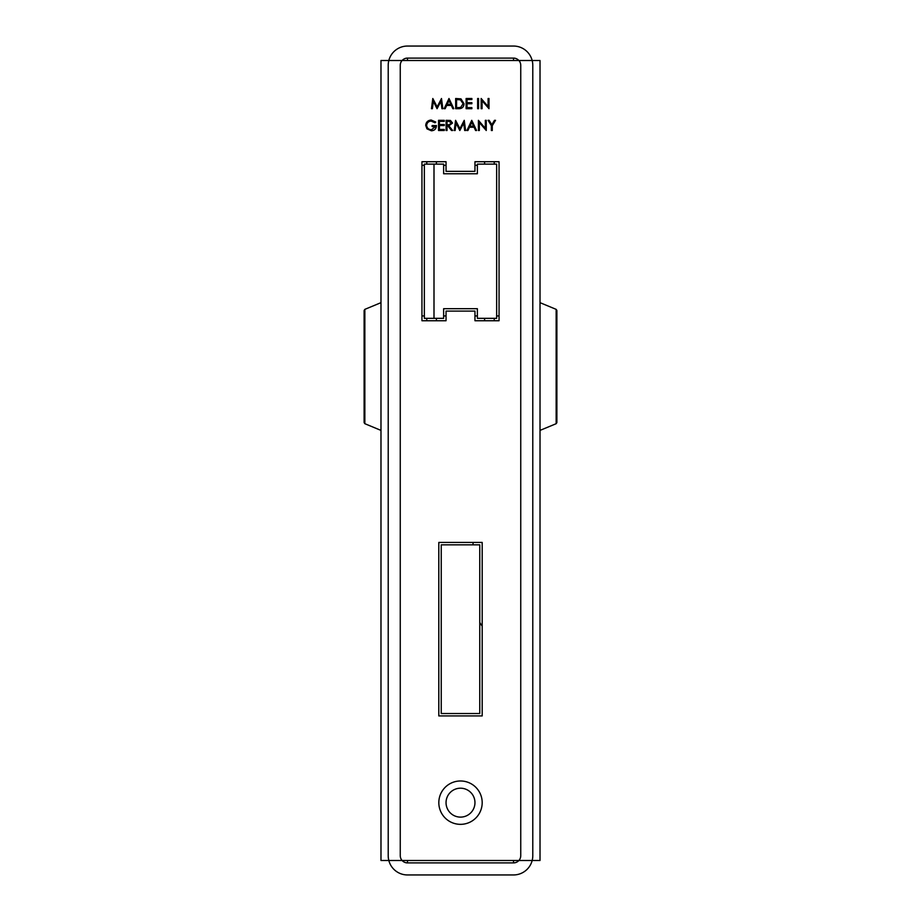 <?xml version="1.0" encoding="UTF-8"?>
<svg xmlns="http://www.w3.org/2000/svg" width="921" height="921" viewBox="0 0 921 921"><rect width="100%" height="100%" fill="white"/><g stroke="black" fill="none" stroke-linecap="round" stroke-linejoin="round"><path stroke-width="1.38" d="M532.787 855.678L532.787 65.322A19.272 19.272 0 0 0 513.515 46.05L407.485 46.05A19.272 19.272 0 0 0 388.213 65.322L388.213 855.678A19.272 19.272 0 0 0 407.485 874.95L513.515 874.95A19.272 19.272 0 0 0 532.787 855.678M400.255 65.322L400.255 855.678A7.23 7.23 0 0 0 407.485 862.896L513.515 862.896A7.23 7.23 0 0 0 520.745 855.678L520.745 65.322A7.23 7.23 0 0 0 513.515 58.104L407.485 58.104A7.23 7.23 0 0 0 400.255 65.322M441.228 544.841L441.228 713.51L479.772 713.51L479.772 544.841L441.228 544.841M424.351 315.926L421.945 315.926L421.945 320.738L446.04 320.738L446.04 311.102L474.96 311.102L474.96 320.738L499.055 320.738L499.055 315.926L496.649 315.926M424.351 164.122L424.351 318.332L443.634 318.332L443.634 308.696L477.366 308.696L477.366 318.332L496.649 318.332L496.649 164.122L477.366 164.122L477.366 173.758L443.634 173.758L443.634 164.122L424.351 164.122M433.998 164.122L433.998 318.332M489.143 120.317L491.826 124.703L494.496 120.317L495.544 120.317L492.275 125.67L492.275 130.517L491.365 130.517L491.365 125.67L488.095 120.317L489.143 120.317M478.413 120.317L485.344 128.353L485.344 120.317L486.265 120.317L486.265 130.517L479.334 122.505L479.334 130.517L478.413 130.517L478.413 120.317M476.583 130.517L475.593 130.517L474.085 127.248L469.457 127.248L467.903 130.517L466.912 130.517L471.748 120.317L476.583 130.517M455.573 120.317L459.913 128.687L464.242 120.317L465.6 130.517L464.679 130.517L463.7 123.184L459.821 130.517L456.114 123.161L455.147 130.517L454.226 130.517L455.573 120.317M435.783 122.056L435 122.804L431.166 121.1C428.472 121.307 426.964 122.723 426.63 125.371C427.022 128.134 428.633 129.585 431.465 129.734L435.518 126.591L432.122 126.591L432.122 125.555L436.439 125.555C436.301 128.813 434.608 130.552 431.385 130.782L426.964 128.848L425.709 125.417C426.032 122.09 427.862 120.306 431.201 120.052L435.783 122.056M482.19 542.423L438.81 542.423L438.81 715.916L482.19 715.916L482.19 542.423M499.055 320.738L499.055 161.716L474.96 161.716L474.96 171.352L446.04 171.352L446.04 161.716L421.945 161.716L421.945 320.738M540.017 860.49L540.017 60.51L380.983 60.51L380.983 860.49L540.017 860.49M482.19 802.663A21.69 21.69 0 0 1 449.655 821.44A21.69 21.69 0 0 1 449.655 783.886A21.69 21.69 0 0 1 482.19 802.663M432.812 98.501L437.153 106.871L441.493 98.501L442.84 108.701L441.93 108.701L440.952 101.356L437.061 108.701L433.365 101.345L432.386 108.701L431.465 108.701L432.812 98.501M453.834 108.701L452.833 108.701L451.325 105.431L446.708 105.431L445.154 108.701L444.152 108.701L448.988 98.501L453.834 108.701M455.665 98.501L460.961 98.869L464.034 103.728C463.839 107.009 462.1 108.666 458.819 108.701L455.665 108.701L455.665 98.501M471.874 98.501L471.874 99.549L467.039 99.549L467.039 102.68L471.874 102.68L471.874 103.728L467.039 103.728L467.039 107.653L471.874 107.653L471.874 108.701L466.118 108.701L466.118 98.501L471.874 98.501M478.552 98.501L478.552 108.701L477.631 108.701L477.631 98.501L478.552 98.501M481.165 98.501L488.095 106.525L488.095 98.501L489.005 98.501L489.005 108.701L482.074 100.688L482.074 108.701L481.165 108.701L481.165 98.501M444.279 120.317L444.279 121.365L439.444 121.365L439.444 124.508L444.279 124.508L444.279 125.555L439.444 125.555L439.444 129.47L444.279 129.47L444.279 130.517L438.534 130.517L438.534 120.317L444.279 120.317M446.109 120.317L450.473 120.455L452.522 123.046L448.907 125.809L452.648 130.517L451.52 130.517L447.779 125.809L447.03 125.809L447.03 130.517L446.109 130.517L446.109 120.317M426.768 161.716L426.768 164.122M426.768 318.332L426.768 320.738M474.96 802.663A14.46 14.46 0 0 0 453.27 790.137A14.46 14.46 0 0 0 453.27 815.177A14.46 14.46 0 0 0 474.96 802.663M436.404 320.738L436.404 318.332M436.404 164.122L436.404 161.716M484.596 161.716L484.596 164.122M484.596 318.332L484.596 320.738M494.232 320.738L494.232 318.332M494.232 164.122L494.232 161.716M473.026 544.841L473.026 544.829A48.191 48.191 0 0 1 473.095 542.423M479.772 622.446A48.191 48.191 0 0 0 482.19 626.107M447.203 104.384L450.841 104.384L449.045 100.493L447.203 104.384M457.749 107.653L460.661 107.389L463.113 103.728L460.431 99.836L456.574 99.549L456.574 107.653L457.749 107.653M447.03 124.761L448.895 124.784L451.612 123.046L448.941 121.365L447.03 121.365L447.03 124.761M469.952 126.2L473.601 126.2L471.805 122.309L469.952 126.2M556.146 309.352L556.883 310.469L556.883 422.589L556.146 423.706L556.146 309.352L540.017 302.664M364.854 423.706L364.117 422.589L364.117 310.469L364.854 309.352L364.854 423.706L380.983 430.395M513.515 58.104L513.515 60.51M407.485 58.104L407.485 60.51M513.515 860.49L513.515 862.896M407.485 860.49L407.485 862.896M477.366 315.926L474.96 315.926M446.04 315.926L443.634 315.926M421.945 165.32L424.351 165.32M443.634 165.32L446.04 165.32M474.96 165.32L477.366 165.32M556.146 423.706L540.017 430.395M364.854 309.352L380.983 302.664"/></g></svg>

